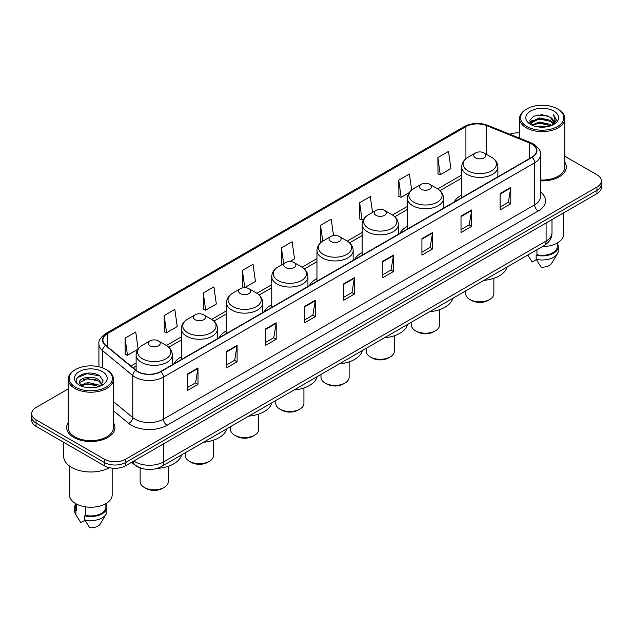 <?xml version="1.0" encoding="UTF-8"?>
<svg xmlns="http://www.w3.org/2000/svg" width="633" height="633" viewBox="0 0 633 633"><rect width="100%" height="100%" fill="white"/><g stroke="black" fill="none" stroke-linecap="round" stroke-linejoin="round"><path stroke-width="0.95" d="M181.323 356.87A26.641 15.382 0 0 0 173.83 363.896M226.535 330.766A26.641 15.382 0 0 0 219.034 337.793M271.747 304.671A26.641 15.382 0 0 0 264.246 311.689M316.959 278.567A26.641 15.382 0 0 0 309.458 285.586M362.171 252.464A26.641 15.382 0 0 0 354.67 259.483M407.375 226.361A26.641 15.382 0 0 0 399.882 233.379M461.686 195.004A26.641 15.382 0 0 0 454.185 202.03M142.52 468.602A15.081 8.704 180 0 1 135.327 465.413L131.577 462.319M68.182 388.931L36.065 407.478A15.081 8.704 0 0 0 31.65 413.634L31.65 420.201A15.081 8.704 0 0 0 36.065 426.357L104.31 465.753A15.081 8.704 0 0 0 125.635 465.753L596.935 193.651A15.081 8.704 0 0 0 601.35 187.495L601.35 184.211A15.081 8.704 0 0 1 596.935 190.367A15.081 8.704 0 0 0 601.35 184.211L601.35 180.927A15.081 8.704 0 0 0 596.935 174.771L564.818 156.232M31.65 413.634A15.081 8.704 0 0 0 36.065 419.79L104.31 459.186A15.081 8.704 0 0 0 125.635 459.186L125.635 462.47L596.935 190.367L125.635 462.47A15.081 8.704 0 0 1 104.31 462.47A15.081 8.704 0 0 0 125.635 462.47L125.635 465.753M36.065 419.79L36.065 423.073L104.31 462.47L36.065 423.073A15.081 8.704 0 0 1 31.65 416.918A15.081 8.704 0 0 0 36.065 423.073L36.065 426.357M68.182 422.741A24.125 13.926 0 0 0 66.679 427.584A24.125 13.926 0 0 0 73.745 437.435A24.125 13.926 0 0 0 100.038 440.457A24.125 13.926 0 0 0 114.929 427.584A24.125 13.926 0 0 0 113.426 422.741A24.125 13.926 0 0 1 114.929 427.584A24.125 13.926 0 0 1 100.038 440.457A24.125 13.926 0 0 1 73.745 437.435A24.125 13.926 0 0 1 66.679 427.584A24.125 13.926 0 0 1 68.182 422.741M531.815 144.079A16.086 9.289 180 0 1 536.531 150.638A16.086 9.289 180 0 1 531.815 157.206L160.608 371.524A16.086 9.289 180 0 1 136.055 370.281L105.846 345.373A16.086 9.289 180 0 1 102.942 340.048A16.086 9.289 180 0 1 107.65 333.48L465.92 126.632A16.086 9.289 180 0 1 486.524 125.595L529.671 143.034A16.086 9.289 180 0 1 531.815 144.079M532.1 143.913A16.49 9.519 0 0 0 529.9 142.844L486.753 125.405A16.49 9.519 0 0 0 465.643 126.465L107.365 333.314A16.49 9.519 0 0 0 105.521 345.507L135.731 370.416A16.49 9.519 0 0 0 160.893 371.69L532.1 157.372A16.49 9.519 0 0 0 532.1 143.913M187.336 374.111L187.336 390.529L198.002 384.373L198.002 367.955L187.336 374.111M187.336 387.618L195.55 382.87L197.955 368.501A4.02 2.318 -120 0 0 198.002 367.955M195.478 382.918L198.002 384.373M226.432 351.537L226.432 367.955L237.098 361.799L237.098 345.381L226.432 351.537M226.432 365.043L234.645 360.304L237.051 345.927A4.02 2.318 -120 0 0 237.098 345.381M234.574 360.343L237.098 361.799M265.528 328.962L265.528 345.381L276.194 339.225L276.194 322.806L265.528 328.962M265.528 342.469L273.741 337.729L276.154 323.352A4.02 2.318 -120 0 0 276.194 322.806M273.67 337.769L276.194 339.225M304.631 306.396L304.631 322.806L315.289 316.65L315.289 300.24L304.631 306.396M304.631 319.894L312.844 315.155L315.25 300.786A4.02 2.318 -120 0 0 315.289 300.24M312.765 315.194L315.289 316.65M500.117 193.532L500.117 209.95L510.776 203.794L510.776 187.376L500.117 193.532M500.117 207.031L508.331 202.291L510.736 187.922A4.02 2.318 -120 0 0 510.776 187.376M508.252 202.338L510.776 203.794M461.014 216.106L461.014 232.517L471.68 226.361L471.68 209.95L461.014 216.106M461.014 229.605L469.227 224.865L471.64 210.488A4.02 2.318 -120 0 0 471.68 209.95M469.156 224.905L471.68 226.361M421.918 238.673L421.918 255.091L432.584 248.935L432.584 232.517L421.918 238.673M421.918 252.179L430.131 247.44L432.537 233.063A4.02 2.318 -120 0 0 432.584 232.517M430.06 247.479L432.584 248.935M382.823 261.247L382.823 277.665L393.489 271.51L393.489 255.091L382.823 261.247M382.823 274.754L391.036 270.014L393.441 255.637A4.02 2.318 -120 0 0 393.489 255.091M390.965 270.054L393.489 271.51M343.727 283.821L343.727 300.24L354.385 294.084L354.385 277.665L343.727 283.821M343.727 297.328L351.94 292.581L354.345 278.211A4.02 2.318 -120 0 0 354.385 277.665M351.869 292.628L354.385 294.084M540.55 180.872A24.125 13.926 0 0 0 566.321 166.977A24.125 13.926 0 0 0 564.818 162.127A24.125 13.926 0 0 1 566.321 166.977A24.125 13.926 0 0 1 540.55 180.872M125.635 459.186L596.935 187.083A15.081 8.704 0 0 0 601.35 180.927M519.574 132.875A15.081 8.704 0 0 0 509.81 134.236M203.264 293.016L205.67 310.17L216.328 304.014L213.922 286.86L203.264 293.016L203.43 309.331M164.161 315.59L166.574 332.736L177.232 326.581L174.827 309.426L164.161 315.59L164.335 331.906M138.113 349.012L135.731 332.001L125.065 338.157L125.239 354.48M333.52 235.595L331.217 219.137L320.551 225.293L320.725 241.616M372.536 212.395L370.313 196.57L359.647 202.726L359.821 219.042M411.656 190.027L409.409 173.996L398.743 180.152L398.917 196.467M437.846 157.577L440.251 174.732L450.91 168.576L448.504 151.422L437.846 157.577L438.012 173.893M242.36 270.441L244.765 287.596L255.431 281.44L253.018 264.285L242.36 270.441L242.526 286.757M289.819 261.579L294.527 258.865L292.114 241.711L281.456 247.867L281.63 264.183M282.358 264.459L281.456 264.119M281.456 247.867L283.679 263.7M321.611 241.941L320.551 241.553M320.551 225.293L322.775 241.141M359.647 202.726L362.052 219.873L363.983 218.765M362.052 219.873L359.647 218.978M398.743 180.152L401.156 197.306L409.195 192.661M401.156 197.306L398.743 196.404M440.251 174.732L437.846 173.83M244.765 287.596L242.36 286.694M205.67 310.17L203.264 309.268M166.574 332.736L164.161 331.842M125.065 338.157L127.47 355.311L137.931 349.274M127.47 355.311L125.065 354.409M526.917 126.553A21.617 12.478 0 0 0 557.483 126.553A21.617 12.478 0 0 0 557.483 108.9L558.195 109.311A22.622 13.056 0 0 1 564.818 118.545A22.622 13.056 0 0 1 550.852 130.612A22.622 13.056 0 0 1 526.205 127.779A22.622 13.056 0 0 1 519.574 118.545A22.622 13.056 0 0 1 526.205 109.311L526.917 108.9A21.617 12.478 0 0 0 526.917 126.553M540.55 180.001A22.622 13.056 0 0 0 564.818 166.977L564.818 118.545M542.362 246.617A21.364 12.336 0 0 0 563.56 234.281L563.56 212.925M536.483 126.592L539.253 126.094L546.643 126.837M539.727 127.083L543.351 127.17M531.855 125.025L539.253 121.995L550.235 124.377L551.62 125.469M532.559 125.381L539.253 123.016L550.781 125.785M530.945 124.179L531.222 121.845L539.253 117.888L550.235 120.27L553.171 123.538M530.881 123.886L531.222 122.873L539.253 118.917L550.235 121.299L552.902 124.028M551.683 125.445A11.362 6.559 0 0 0 553.558 121.829A11.362 6.559 0 0 0 550.235 117.192L553.551 122.082M553.788 111.036A16.387 9.463 0 0 0 530.604 111.036A16.387 9.463 0 0 0 530.604 124.416A16.387 9.463 0 0 0 553.788 124.416A16.387 9.463 0 0 0 553.788 111.036M550.235 117.192L542.133 114.708L533.746 116.148L529.694 120.452L531.997 125.136M552.791 124.946L556.17 120.626L556.28 119.613L553.464 114.731L555.109 120.191L551.865 125.366M527.78 255.036L532.203 262.015L536.349 259.617M536.95 249.742L536.95 254.759A15.081 8.704 0 0 0 557.277 246.601L557.277 243.025M558.195 109.311L557.483 108.9A21.617 12.478 0 0 0 526.917 108.9M536.95 254.759L536.167 255.21L536.167 259.308L541.088 267.142A10.057 5.808 0 0 0 551.699 263.265L557.404 253.73A16.086 9.289 0 0 0 558.282 250.7L558.282 246.601A16.086 9.289 0 0 0 557.277 243.365M536.167 259.308A16.086 9.289 0 0 0 557.404 253.73M536.167 255.21A16.086 9.289 0 0 0 558.282 246.601M553.464 114.731L556.272 119.803M533.287 116.369L538.548 115.087L547.814 115.934M529.9 122.549L531.522 121.354M535.162 119.843L538.548 119.194L547.474 119.938M535.162 123.941L538.548 123.3L547.474 124.036M529.774 122.161L532.472 120.325M531.657 124.859L532.472 124.432M465.706 290.871L465.706 293.712A14.076 8.126 0 0 0 469.828 299.456L471.609 300.485A11.56 6.678 0 0 0 487.956 300.485L489.736 299.456A14.076 8.126 0 0 0 493.859 293.712L493.859 278.314M471.609 300.485L469.828 299.456A14.076 8.126 0 0 0 489.736 299.456M475.518 157.862A6.029 3.482 0 0 0 484.047 157.862A6.029 3.482 0 0 0 484.047 152.941L491.54 157.261A16.624 9.598 0 0 1 491.54 170.839A16.624 9.598 0 0 1 468.032 170.839A16.624 9.598 0 0 1 468.032 157.261C463.934 159.698 461.821 162.926 461.686 166.954A18.096 10.444 0 0 0 466.988 174.344A18.096 10.444 0 0 0 486.706 176.607A18.096 10.444 0 0 0 497.878 166.954C497.744 162.926 495.631 159.698 491.54 157.261L484.047 152.941A6.029 3.482 0 0 0 475.518 152.941A6.029 3.482 0 0 0 475.518 157.862M483.929 280.356A27.646 15.96 0 0 0 507.12 266.968M411.403 322.229L411.403 325.069A14.076 8.126 0 0 0 415.525 330.814L417.297 331.842A11.56 6.678 0 0 0 433.652 331.842L435.425 330.814A14.076 8.126 0 0 0 439.547 325.069L439.547 309.664M417.297 331.842L415.525 330.814A14.076 8.126 0 0 0 435.425 330.814M421.206 189.22A6.029 3.482 0 0 0 429.736 189.22A6.029 3.482 0 0 0 429.736 184.298L437.229 188.618A16.624 9.598 0 0 1 437.229 202.196A16.624 9.598 0 0 1 413.721 202.196A16.624 9.598 0 0 1 413.721 188.618C409.63 191.047 407.51 194.284 407.375 198.311A18.096 10.444 0 0 0 412.676 205.693A18.096 10.444 0 0 0 432.402 207.956A18.096 10.444 0 0 0 443.567 198.311C443.44 194.284 441.32 191.047 437.229 188.618L429.736 184.298A6.029 3.482 0 0 0 421.206 184.298A6.029 3.482 0 0 0 421.206 189.22M429.617 311.713A27.646 15.96 0 0 0 452.809 298.325M366.19 348.332L366.19 351.173A14.076 8.126 0 0 0 370.313 356.917L372.085 357.946A11.56 6.678 0 0 0 388.44 357.946L390.213 356.917A14.076 8.126 0 0 0 394.335 351.173L394.335 335.767M372.085 357.946L370.313 356.917A14.076 8.126 0 0 0 390.213 356.917M376.002 215.323A6.029 3.482 0 0 0 384.532 215.323A6.029 3.482 0 0 0 384.532 210.401L392.017 214.722A16.624 9.598 0 0 1 392.017 228.291A16.624 9.598 0 0 1 368.509 228.291A16.624 9.598 0 0 1 368.509 214.722C364.418 217.151 362.305 220.379 362.171 224.406A18.096 10.444 0 0 0 367.472 231.797A18.096 10.444 0 0 0 387.19 234.06A18.096 10.444 0 0 0 398.363 224.406C398.228 220.379 396.116 217.151 392.017 214.722L384.532 210.401A6.029 3.482 0 0 0 376.002 210.401A6.029 3.482 0 0 0 376.002 215.323M384.413 337.808A27.646 15.96 0 0 0 407.597 324.428M320.978 374.435L320.978 377.276A14.076 8.126 0 0 0 325.101 383.02L326.881 384.041A11.56 6.678 0 0 0 343.228 384.041L345.009 383.02A14.076 8.126 0 0 0 349.131 377.276L349.131 361.87M326.881 384.041L325.101 383.02A14.076 8.126 0 0 0 345.009 383.02M330.79 241.426A6.029 3.482 0 0 0 339.32 241.426A6.029 3.482 0 0 0 339.32 236.497L346.805 240.825A16.624 9.598 0 0 1 346.805 254.395A16.624 9.598 0 0 1 323.297 254.395A16.624 9.598 0 0 1 323.297 240.825C319.206 243.254 317.093 246.482 316.959 250.51A18.096 10.444 0 0 0 322.26 257.9A18.096 10.444 0 0 0 341.978 260.163A18.096 10.444 0 0 0 353.151 250.51C353.016 246.482 350.904 243.254 346.805 240.825L339.32 236.497A6.029 3.482 0 0 0 330.79 236.497A6.029 3.482 0 0 0 330.79 241.426M339.201 363.912A27.646 15.96 0 0 0 362.385 350.524M275.766 400.539L275.766 403.371A14.076 8.126 0 0 0 279.889 409.124L281.669 410.144A11.56 6.678 0 0 0 298.016 410.144L299.797 409.124A14.076 8.126 0 0 0 303.919 403.371L303.919 387.974M281.669 410.144L279.889 409.124A14.076 8.126 0 0 0 299.797 409.124M285.578 267.53A6.029 3.482 0 0 0 294.108 267.53A6.029 3.482 0 0 0 294.108 262.6L301.601 266.928A16.624 9.598 0 0 1 301.601 280.498A16.624 9.598 0 0 1 278.085 280.498A16.624 9.598 0 0 1 278.085 266.928C273.994 269.357 271.881 272.586 271.747 276.613A18.096 10.444 0 0 0 277.048 284.003A18.096 10.444 0 0 0 296.766 286.266A18.096 10.444 0 0 0 307.939 276.613C307.804 272.586 305.692 269.357 301.601 266.928L294.108 262.6A6.029 3.482 0 0 0 285.578 262.6A6.029 3.482 0 0 0 285.578 267.53M293.989 390.015A27.646 15.96 0 0 0 317.173 376.627M230.554 426.634L230.554 429.475A14.076 8.126 0 0 0 234.677 435.219L236.457 436.248A11.56 6.678 0 0 0 252.804 436.248L254.585 435.219A14.076 8.126 0 0 0 258.707 429.475L258.707 414.077M236.457 436.248L234.677 435.219A14.076 8.126 0 0 0 254.585 435.219M240.366 293.625A6.029 3.482 0 0 0 248.896 293.625A6.029 3.482 0 0 0 248.896 288.703L256.389 293.032A16.624 9.598 0 0 1 256.389 306.601A16.624 9.598 0 0 1 232.881 306.601A16.624 9.598 0 0 1 232.881 293.032C228.782 295.461 226.669 298.689 226.535 302.716A18.096 10.444 0 0 0 231.836 310.107A18.096 10.444 0 0 0 251.554 312.37A18.096 10.444 0 0 0 262.727 302.716C262.592 298.689 260.479 295.461 256.389 293.032L248.896 288.703A6.029 3.482 0 0 0 240.366 288.703A6.029 3.482 0 0 0 240.366 293.625M248.777 416.118A27.646 15.96 0 0 0 271.968 402.73M185.35 452.737L185.35 455.578A14.076 8.126 0 0 0 189.473 461.322L191.245 462.351A11.56 6.678 0 0 0 207.6 462.351L209.373 461.322A14.076 8.126 0 0 0 213.495 455.578L213.495 440.18M191.245 462.351L189.473 461.322A14.076 8.126 0 0 0 209.373 461.322M195.154 319.728A6.029 3.482 0 0 0 203.684 319.728A6.029 3.482 0 0 0 203.684 314.807L211.177 319.127A16.624 9.598 0 0 1 211.177 332.705A16.624 9.598 0 0 1 187.669 332.705A16.624 9.598 0 0 1 187.669 319.127C183.57 321.564 181.457 324.792 181.323 328.82A18.096 10.444 0 0 0 186.624 336.202A18.096 10.444 0 0 0 206.35 338.473A18.096 10.444 0 0 0 217.515 328.82C217.38 324.792 215.267 321.564 211.177 319.127L203.684 314.807A6.029 3.482 0 0 0 195.154 314.807A6.029 3.482 0 0 0 195.154 319.728M203.565 442.222A27.646 15.96 0 0 0 226.756 428.834M140.138 467.953L140.138 481.681A14.076 8.126 0 0 0 144.261 487.426L146.033 488.454A11.56 6.678 0 0 0 162.388 488.454L164.161 487.426A14.076 8.126 0 0 0 168.283 481.681L168.283 466.276M146.033 488.454L144.261 487.426A14.076 8.126 0 0 0 164.161 487.426M149.95 345.832A6.029 3.482 0 0 0 158.479 345.832A6.029 3.482 0 0 0 158.479 340.91L165.965 345.23A16.624 9.598 0 0 1 165.965 358.808A16.624 9.598 0 0 1 142.457 358.808A16.624 9.598 0 0 1 142.457 345.23C138.366 347.667 136.253 350.896 136.119 354.923A18.096 10.444 0 0 0 141.412 362.305A18.096 10.444 0 0 0 161.138 364.576A18.096 10.444 0 0 0 172.311 354.923C172.176 350.896 170.063 347.667 165.965 345.23L158.479 340.91A6.029 3.482 0 0 0 149.95 340.91A6.029 3.482 0 0 0 149.95 345.832M156.992 468.42A27.646 15.96 0 0 0 181.544 454.937M75.517 387.159A21.617 12.478 0 0 0 106.083 387.159A21.617 12.478 0 0 0 106.083 369.514L106.795 369.925A22.622 13.056 0 0 1 113.426 379.159A22.622 13.056 0 0 1 99.46 391.226A22.622 13.056 0 0 1 74.805 388.393A22.622 13.056 0 0 1 68.182 379.159A22.622 13.056 0 0 1 74.805 369.925L75.517 369.514A21.617 12.478 0 0 0 75.517 387.159M68.182 379.159L68.182 427.584A22.622 13.056 0 0 0 74.805 436.825A22.622 13.056 0 0 0 99.46 439.65A22.622 13.056 0 0 0 113.426 427.584L113.426 379.159M63.656 442.285L63.656 456.314A27.14 15.675 0 0 0 71.608 467.399A27.14 15.675 0 0 0 109.454 467.7M69.44 465.983L69.44 494.895A21.364 12.336 0 0 0 75.699 503.615A21.364 12.336 0 0 0 98.977 506.289A21.364 12.336 0 0 0 112.168 494.895L112.168 468.151M88.058 387.665L91.888 387.776M80.541 385.26L87.86 382.467L98.835 385.038L100.164 386.106M81.214 385.964L87.86 383.772L99.08 386.502M79.442 382.506L81.317 386.051M79.465 382.862C78.239 377.798 92.109 374.799 98.835 379.824L102.103 384.334M79.513 383.171L79.829 382.332L87.86 378.558L98.835 381.129L101.842 384.674M100.552 385.94L103.124 380.9L99.872 376.01C88.375 367.741 67.937 378.637 79.742 385.315L80.328 385.671M102.396 371.65A16.387 9.463 0 0 0 79.212 371.65A16.387 9.463 0 0 0 79.212 385.03A16.387 9.463 0 0 0 102.396 385.03A16.387 9.463 0 0 0 102.396 371.65M75.723 503.631L75.723 507.207A15.081 8.704 0 0 0 76.664 510.238L76.664 504.145M75.723 503.979A16.086 9.289 0 0 0 74.718 507.207L74.718 511.314A16.086 9.289 0 0 0 75.596 514.344A16.086 9.289 0 0 0 75.889 514.795L80.81 522.621L84.957 520.231M75.889 514.795L75.889 510.689L76.664 510.238M74.718 507.207A16.086 9.289 0 0 0 75.889 510.689M81.57 386.391L79.489 383.044M85.55 506.851L85.55 515.373A15.081 8.704 0 0 0 105.885 507.207L105.885 503.631M106.795 369.925L106.083 369.514A21.617 12.478 0 0 0 75.517 369.514M85.55 515.373L84.775 515.816L84.775 519.922L89.696 527.748A10.057 5.808 0 0 0 100.307 523.879L106.004 514.344A16.086 9.289 0 0 0 106.89 511.314L106.89 507.207A16.086 9.289 0 0 0 105.885 503.979M84.775 519.922A16.086 9.289 0 0 0 106.004 514.344M84.775 515.816A16.086 9.289 0 0 0 106.89 507.207M77.345 377.648L86.966 373.699L99.65 375.86M83.358 379.571L86.966 378.914L96.026 379.689M83.358 384.785L86.966 384.128L96.026 384.904M133.879 460.998A20.106 11.608 0 0 0 135.233 461.861A20.106 11.608 0 0 0 163.662 461.861L546.105 241.054A20.106 11.608 0 0 0 552 232.849C552.142 237.834 549.484 242.107 544.024 245.659L161.581 466.458A10.057 5.808 60 0 0 163.662 461.861L163.662 443.796M546.105 222.998L546.105 241.054A10.057 5.808 60 0 1 544.024 245.659M133.065 461.465A10.057 6.726 129.5 0 0 134.821 464.733L131.767 462.217M596.935 193.651L596.935 187.083M104.31 465.753L104.31 459.186M540.55 192.005A25.13 14.512 180 0 1 538.216 210.971L167.009 425.289A5.024 2.904 60 0 1 163.449 419.133L534.663 204.815A20.106 11.608 0 0 0 540.55 196.61L540.55 154.579A20.106 11.608 180 0 1 534.663 162.792A5.024 2.904 -120 0 0 532.1 157.372M167.009 425.289A25.13 14.512 180 0 1 131.466 425.289A25.13 14.512 180 0 1 128.649 423.35L113.426 410.801M135.731 370.416A5.024 3.363 129.5 0 0 132.764 375.559L132.764 417.582A20.106 11.608 0 0 0 135.019 419.133A20.106 11.608 0 0 0 163.449 419.133L163.449 377.11A20.106 11.608 180 0 1 132.764 375.559L102.554 350.642A20.106 11.608 180 0 1 98.914 343.988L98.914 366.768M540.55 154.579C541.223 151.445 538.912 147.94 533.619 144.071L530.976 142.789A5.024 2.358 112 0 0 529.9 142.844M530.976 142.789L487.829 125.35C479.505 122.398 471.601 122.826 464.124 126.632A5.024 2.904 60 0 1 465.643 126.465M107.365 333.314A5.024 2.904 -120 0 0 105.846 333.48C100.631 337.231 98.321 340.728 98.914 343.988M105.521 345.507A5.024 3.363 129.5 0 0 102.554 350.642L102.554 367.86M487.829 125.35A5.024 2.358 112 0 0 486.753 125.405M160.893 371.69A5.024 2.904 60 0 1 163.449 377.11L534.663 162.792L534.663 204.815A5.024 2.904 60 0 0 538.216 210.971M113.426 401.631L132.764 417.582A5.024 3.363 -50.5 0 1 128.649 423.35M107.65 333.48L107.65 346.86M529.671 143.034L529.671 158.448M486.524 125.595L486.524 154.365M498.543 176.417L497.878 176.148M465.92 126.632L465.92 158.709M461.686 175.04L437.696 188.895M407.375 206.398L392.484 214.998M362.171 232.501L347.272 241.102M316.959 258.604L302.06 267.205M271.747 284.708L256.848 293.308M226.535 310.811L211.644 319.404M181.323 336.906L166.432 345.507M136.119 363.01L130.896 366.024M343.727 284.344L354.345 278.211M382.823 261.769L393.441 255.637M421.918 239.195L432.537 233.063M461.014 216.621L471.64 210.488M500.117 194.054L510.736 187.922M304.631 306.91L315.25 300.786M265.528 329.484L276.154 323.352M226.432 352.059L237.051 345.927M187.336 374.633L197.955 368.501M161.581 466.458C153.495 470.525 145.4 470.525 137.314 466.458L134.821 464.733M552 232.849L552 219.596M464.124 126.632L105.846 333.48M461.686 178.102L439.982 190.636M407.375 209.46L394.778 216.739M362.171 235.563L349.566 242.835M316.959 261.666L304.354 268.938M271.747 287.762L259.142 295.041M226.535 313.865L213.93 321.145M181.323 339.968L168.726 347.248M136.119 366.072L133.08 367.828M530.834 124.06L530.834 123.38M528.626 256.46L527.772 255.044M519.574 138.184L519.574 118.545M497.878 176.805L497.878 166.954M461.686 197.702L461.686 166.954M475.518 152.941L468.032 157.261M443.567 208.162L443.567 198.311M407.375 229.051L407.375 198.311M421.206 184.298L413.721 188.618M398.363 234.257L398.363 224.406M362.171 255.154L362.171 224.406M376.002 210.401L368.509 214.722M353.151 260.361L353.151 250.51M316.959 281.258L316.959 250.51M330.79 236.497L323.297 240.825M307.939 286.464L307.939 276.613M271.747 307.361L271.747 276.613M285.578 262.6L278.085 266.928M262.727 312.567L262.727 302.716M226.535 333.464L226.535 302.716M240.366 288.703L232.881 293.032M217.515 338.671L217.515 328.82M181.323 359.56L181.323 328.82M195.154 314.807L187.669 319.127M172.311 364.774L172.311 354.923M136.119 370.329L136.119 354.923M149.95 340.91L142.457 345.23M77.234 517.074L75.596 514.344"/></g></svg>
